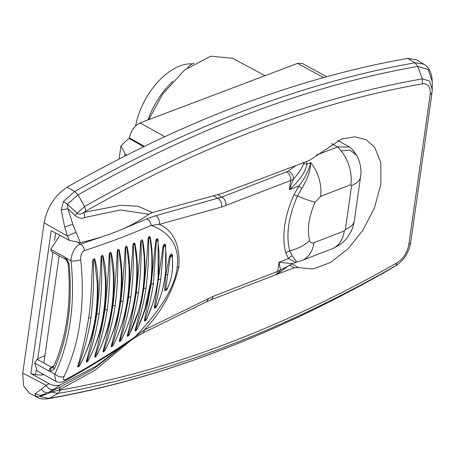 <?xml version="1.0" encoding="UTF-8"?>
<svg xmlns="http://www.w3.org/2000/svg" width="455" height="455" viewBox="0 0 455 455"><rect width="100%" height="100%" fill="white"/><g stroke="black" fill="none" stroke-linecap="round" stroke-linejoin="round"><path stroke-width="0.68" d="M265.094 75.655L232.693 58.314L210.75 56.204L184.65 69.956L162.6 94.168L148.762 119.637M124.738 156.133L125.068 153.796L120.956 145.884L128.23 138.957L129.294 138.553L143.638 146.743M144.485 146.334L129.391 137.893L129.294 138.553M129.391 137.893C130.955 130.71 134.526 125.716 140.1 122.913L297.536 63.387L302.313 63.438L326.673 76.679M125.068 153.796L126.666 155.161M291.939 263.843L298.497 267.625L313.125 268.968L330.745 262.387L348.32 248.464L362.88 230.275L374.306 208.299L380.88 184.224L380.801 162.668L374.687 147.318L366.4 139.873L355.048 136.83L341.512 139.02L309.519 160.382L222.25 193.381L152.391 212.519L148.791 214.242C132.081 226.465 109.257 235.935 80.313 242.651L69.342 240.376L51.205 230.622L30.86 373.538L35.501 374.744L36.161 370.091M298.497 267.625L294.231 267.807L273.08 275.81M49.902 391.84L51.631 392.096L39.989 396.527L35.7 396.379L37.145 397.289L29.484 393.251L23.512 385.675L22.75 373.009L44.124 222.836C47.201 207.105 54.884 195.218 67.164 187.164C184.042 120.655 297.559 77.731 407.72 58.405L416.427 59.759M80.313 242.651L76.042 232.198L67.471 236.065L64.644 227.056L61.254 209.874L63.45 201.4L67.357 204.267L77.094 213.185L75.001 215.471L67.931 208.782L67.357 204.267L78.015 194.899C194.638 128.543 307.904 85.716 417.821 66.419L428.286 69.518L432.25 81.695L432.244 89.481L429.503 81.007L422.274 78.863L417.821 66.419L415.04 62.79L423.798 64.178C426.597 65.452 431.988 70.633 432.25 81.695M35.7 396.379L35.063 393.916L41.001 395.332M40.814 395.395L39.989 396.527L49.055 398.387L57.995 393.484L51.631 392.096L58.735 390.168L60.555 386.898L93.338 369.107L125.29 344.128M35.063 393.916L46.217 385.396C48.293 388.871 50.772 390.231 53.656 389.469L48.839 392.233C46.035 393.154 43.606 392.17 41.553 389.275M53.218 390.356L48.839 392.233M30.86 373.538L48.958 383.611C52.433 385.533 56.136 385.994 60.054 384.987L53.656 389.469M61.254 209.874L67.931 208.782L72.76 224.133L76.042 232.198M59.167 255.738L43.896 363.033M42.366 373.8L42.184 375.057L35.501 374.744M43.492 374.425L42.184 375.057M60.054 384.987L95.738 366.417L124.551 344.623M130.881 340.351L95.18 370.148L58.735 390.168L60.424 390.049L57.995 393.484C167.224 374.311 279.779 331.752 395.668 265.811L388.86 269.912C272.244 336.268 158.977 379.095 49.055 398.387L47.894 398.796C158.357 379.385 271.999 336.433 388.815 269.94L389.645 269.451M53.241 390.345L60.555 386.898M148.791 214.242L120.558 209.965L84.664 217.513L84.044 212.32C81.035 214.345 78.715 214.635 77.094 213.185L84.602 206.536C200.49 140.595 313.046 98.035 422.274 78.863L422.536 83.811C313.643 102.915 201.429 145.338 85.893 211.092L84.602 206.536L78.015 194.899L74.745 191.458C191.532 125.011 304.964 82.122 415.04 62.79L407.72 58.405M84.664 217.513C81.809 218.963 78.59 218.281 75.001 215.471M85.893 211.092L84.044 212.32L120.848 205.273L137.842 206.223L152.391 212.519M59.838 235.263L50.778 249.408L51.443 251.45L65.793 259.418A3.339 1.888 119 0 1 65.139 257.376A3.339 1.888 119 0 1 65.15 257.314L66.299 258.218L69.143 264.082A3.339 0.933 -5.4 0 1 68.091 263.513L66.333 259.811A3.339 1.445 -47.9 0 1 66.299 258.218L71.008 260.834C70.912 254.453 75.541 245.069 80.501 244.193A6.677 4.999 71.9 0 1 84.431 250.58C108.114 242.902 130.335 234.513 151.088 225.413C165.819 230.713 180.407 242.322 177.131 267.586C175.038 286.491 161.076 309.514 135.254 336.654C113.67 351.59 90.619 365.843 66.094 379.424C63.41 380.625 62.744 379.646 64.092 376.495A6.677 4.095 25.5 0 1 54.896 374.05L54.589 375.25L55.999 381.37C58.706 382.769 61.613 382.621 64.724 380.92L66.094 379.424M316.333 155.121L337.536 146.925L349.565 147.039L352.557 149.479L354.559 152.59M306.391 161.565L306.954 164.096A20.026 11.079 -18.8 0 1 303.747 163.624L304.224 162.384M278.79 272.966L275.332 274.934A6.677 4.561 -111.1 0 0 277.743 271.379A16.693 7.724 8.1 0 0 280.462 269.866L278.79 272.966L287.884 266.169L280.462 269.866L279.04 262.273L292.36 263.673L295.841 262.33L288.55 258.594L285.717 252.821C281.588 236.134 284.341 216.779 293.981 194.763L298.884 185.998A6.677 0.847 34.1 0 0 301.779 188.359C307.085 180.015 310.02 172.07 310.583 164.517L310.702 162.645L306.954 164.096C305.533 171.791 299.976 180.043 290.29 188.836L289.374 189.672L293.39 179.054C297.843 174.595 301.295 169.453 303.747 163.624A6.677 5.562 46.2 0 0 302.905 162.884M296.688 261.841L292.173 255.829A6.677 5.369 -38.8 0 0 288.55 258.594L279.04 262.273L277.743 271.379L212.974 296.427A6.677 4.561 68.9 0 1 210.568 299.976L275.332 274.934M310.583 164.517A6.677 4.254 3.8 0 1 310.236 164.386L310.81 162.606A33.38 22.807 68.9 0 1 320.553 196.395L350.873 184.673A33.38 22.807 -111.1 0 0 341.131 150.878L350.009 150.031L356.709 155.434L352.568 149.473M295.613 165.643L288.311 171.125C291.82 172.741 293.515 175.385 293.39 179.054A16.693 7.724 -171.9 0 1 290.665 180.561L289.374 189.672L298.884 185.998C304.645 178.605 308.427 171.399 310.236 164.386M163.663 246.712C164.192 244.762 164.727 244.471 165.256 245.842L165.916 252.224C166.905 272.164 163.925 289.892 156.969 305.413L156.708 305.97C155.724 307.682 155.178 308.069 155.075 307.114C157.157 299.134 159.04 289.852 160.729 279.262L163.663 246.712L165.256 245.842M157.129 305.055L156.969 305.413M160.723 295.733L157.003 305.851A3.339 0.745 25.7 0 0 156.708 305.97L155.075 307.114A3.339 2.753 -1.5 0 0 154.319 307.739L163.026 246.542L163.663 246.707M157.003 305.851C155.746 308.012 154.854 308.644 154.319 307.739M165.262 245.865A3.339 2.121 165.7 0 1 165.643 245.143L165.626 270.93M163.026 246.542C163.954 243.908 164.824 243.442 165.643 245.143M170.267 256.899C170.938 254.976 171.535 254.652 172.058 255.938L172.422 258.73C173.219 269.878 171.552 279.734 167.417 288.305L165.62 289.534L170.267 256.899A3.339 0.381 -159.7 0 1 169.505 256.489C170.693 253.879 171.677 253.338 172.468 254.88A3.339 2.463 -16.6 0 0 172.058 255.938L170.267 256.899M167.36 288.407L165.62 289.534A3.339 2.878 163.5 0 0 164.676 290.438L165.711 275.121L169.505 256.489M169.442 283.505L167.474 288.163M167.73 288.174C166.536 290.444 165.512 291.2 164.676 290.438M172.468 254.88L172.496 268.097M64.724 380.92C89.265 367.378 112.351 353.143 133.98 338.224L135.254 336.654L144.32 329.938C161.883 311.55 173.4 290.466 178.872 266.698A13.354 6.177 8.1 0 0 177.131 267.586M133.986 338.224L142.449 333.259A6.677 4.277 -116.2 0 0 144.32 329.938L212.974 296.427M55.999 381.37L37.287 370.984L34.608 363.045L37.122 359.274L51.466 367.236A3.339 1.888 -61 0 0 48.964 371.013L54.896 374.05C62.369 358.335 67.494 340.818 70.263 321.497C72.999 302.154 73.244 281.935 71.008 260.834A6.677 1.786 173.9 0 0 80.717 259.691C83.015 281.497 82.764 302.359 79.966 322.271C77.504 340.852 72.208 358.927 64.092 376.495M97.154 281.144C98.308 311.061 93.4 337.382 82.44 360.11L79.284 365.803L78.135 366.411C83.686 352.693 87.963 336.49 90.96 317.817C93.247 299.345 94.031 279.979 93.321 259.714L92.894 259.595L94.714 258.798A3.339 1.985 -26.2 0 0 94.452 259.214L97.222 282.845M94.714 258.798C99.52 276.088 98.36 296.603 96.09 314.479C94.356 331.263 88.822 348.371 79.483 365.803C78.516 366.958 77.902 367.276 77.64 366.764C82.116 351.709 85.779 335.5 88.623 318.142C91.705 298.986 91.239 279.95 92.894 259.595M79.483 365.803A3.339 0.688 35.7 0 0 79.284 365.803L78.135 366.411A3.339 2.861 -178.2 0 0 77.64 366.764M94.452 259.214L93.321 259.714M90.693 355.651L87.883 360.769L86.695 361.418C92.069 347.944 96.221 332.065 99.15 313.774C101.397 295.687 102.204 276.731 101.573 256.893L102.739 256.37L105.315 278.363M88.094 360.758C87.098 361.975 86.461 362.322 86.194 361.788C90.499 347.023 94.043 331.132 96.824 314.115C98.928 295.608 100.367 276.492 101.135 256.774C101.647 255.192 102.273 254.914 103.012 255.938C107.562 272.881 106.419 292.872 104.189 310.401C102.472 326.844 97.108 343.627 88.094 360.758A3.339 0.722 34.8 0 0 87.883 360.769M103.012 255.938A3.339 1.979 -24.9 0 0 102.739 256.37L101.135 256.774M86.194 361.788A3.339 2.855 -177.6 0 1 86.695 361.418M113.238 272.454C114.558 302.268 109.763 328.487 98.849 351.112L96.369 355.673L95.146 356.362C100.339 343.138 104.371 327.572 107.232 309.673C109.439 291.968 110.264 273.415 109.706 254.004L110.912 253.458L113.295 273.819M96.579 355.651A3.339 0.751 34 0 0 96.363 355.673L95.146 356.362A3.339 2.844 -177.1 0 0 94.629 356.743C98.769 342.274 102.199 326.701 104.917 310.026C106.982 292.082 108.432 273.364 109.268 253.884L110.912 253.458A3.339 1.968 -23.7 0 1 111.191 253.014C115.496 269.605 114.376 289.079 112.175 306.26C110.474 322.362 105.276 338.827 96.579 355.651C95.561 356.936 94.913 357.3 94.629 356.743M109.268 253.884C109.797 252.218 110.44 251.928 111.191 253.014M107.016 346.261L104.73 350.509L103.473 351.243C108.5 338.27 112.413 323.027 115.206 305.504C117.367 288.191 118.215 270.037 117.731 251.052L118.965 250.477L121.189 269.735M106.993 346.306L106.908 346.477C117.777 323.949 122.514 297.82 121.11 268.103M104.951 350.475C103.911 351.829 103.245 352.215 102.944 351.635C106.925 337.462 110.246 322.208 112.903 305.874C114.933 288.339 116.389 270.025 117.276 250.932C117.828 249.181 118.488 248.874 119.25 250.023C122.645 267.102 122.913 284.449 120.057 302.057C118.368 317.823 113.335 333.964 104.951 350.475A3.339 0.785 33.1 0 0 104.73 350.515M102.944 351.635A3.339 2.832 -176.6 0 1 103.473 351.243M117.276 250.932L118.965 250.477A3.339 1.962 -22.5 0 1 119.25 250.023M114.961 341.557L112.976 345.288L111.691 346.062C116.548 333.344 120.342 318.42 123.066 301.284C125.193 284.347 126.046 266.596 125.637 248.032L126.9 247.435L128.947 265.208M114.944 341.597L114.859 341.762C125.677 319.342 130.352 293.344 128.879 263.763M113.204 345.237A3.339 0.813 32.3 0 0 112.971 345.288L111.691 346.062A3.339 2.821 -176.2 0 0 111.145 346.465C114.967 332.594 118.181 317.658 120.78 301.665C122.765 284.568 124.226 266.653 125.171 247.918L126.9 247.435A3.339 1.956 -21.3 0 1 127.19 246.968C130.397 263.644 130.608 280.587 127.827 297.792C126.16 313.222 121.286 329.033 113.204 345.237C112.14 346.67 111.452 347.08 111.145 346.465M125.171 247.918C125.745 246.07 126.416 245.757 127.19 246.968M136.534 259.418C138.07 288.828 133.463 314.678 122.713 336.962L121.104 339.999L119.79 340.812C124.482 328.356 128.162 313.751 130.818 296.996C132.905 280.445 133.77 263.092 133.429 244.949C133.753 243.505 134.185 243.3 134.714 244.329L136.597 260.618M121.343 339.936C120.251 341.438 119.551 341.876 119.233 341.233C122.901 327.663 126.007 313.046 128.549 297.394C130.505 280.627 131.973 263.109 132.951 244.835C133.542 242.896 134.231 242.566 135.016 243.846C138.036 260.095 138.189 276.64 135.488 293.469C133.838 308.564 129.123 324.051 121.343 339.936A3.339 0.842 31.6 0 0 121.098 339.999M121.104 339.999L119.79 340.812A3.339 2.815 -175.7 0 0 119.233 341.233M132.951 244.835L133.429 244.944M135.016 243.846A3.339 1.945 -20.2 0 0 134.714 244.329L133.429 244.949M144.116 255.687L144.087 255.084C145.674 284.284 141.135 309.952 130.466 332.076L129.112 334.647L127.77 335.506C132.308 323.306 135.869 309.019 138.462 292.65C140.504 276.475 141.386 259.526 141.101 241.798L142.415 241.161L144.133 255.966M138.428 311.226L129.356 334.567A3.339 0.876 30.8 0 0 129.112 334.652L127.77 335.506A3.339 2.804 -175.4 0 0 127.201 335.944C130.727 322.669 133.725 308.376 136.204 293.06C138.115 276.759 139.588 259.64 140.618 241.69L141.101 241.798M140.618 241.69C141.232 239.66 141.932 239.313 142.722 240.661C145.56 256.512 145.668 272.653 143.035 289.084L141.943 295.869M142.722 240.661A3.339 1.939 -19.1 0 0 142.415 241.161M149.94 285.33L145.02 308.541L141.266 319.802L138.11 327.111L137 329.238L135.635 330.131C140.015 318.193 143.473 304.23 145.992 288.243C148 272.448 148.887 255.892 148.66 238.585C149.012 236.998 149.462 236.776 149.996 237.925L151.543 251.137M144.872 310.179L137.256 329.136A3.339 0.904 30 0 0 137 329.238L135.635 330.131A3.339 2.793 -175 0 0 135.055 330.586C138.434 317.613 141.334 303.639 143.752 288.663C145.628 272.716 147.101 255.989 148.165 238.477L149.996 237.925A3.339 1.928 -18 0 1 150.309 237.408C152.977 252.861 153.034 268.604 150.474 284.642L150.275 286.007M137.256 329.136C136.125 330.796 135.391 331.28 135.055 330.586M148.165 238.477C148.796 236.35 149.513 235.991 150.309 237.408M152.641 303.894L146.794 319.052C145.6 320.929 144.804 321.469 144.406 320.678L151.191 284.204L155.764 240.86L156.315 240.979C156.73 239.222 157.214 238.977 157.754 240.246L158.84 250.176C160.16 275.616 156.292 298.127 147.249 317.692L146.521 319.171L145.048 320.166C148.444 309.724 151.236 297.593 153.415 283.772L156.315 240.979L157.754 240.246A3.339 1.991 -16.1 0 1 158.095 239.66L158.084 278.056M146.794 319.052A3.339 0.87 28.1 0 0 146.521 319.171C145.583 320.667 145.094 320.997 145.048 320.166A3.339 2.764 -177 0 0 144.406 320.678M155.764 240.86C156.503 238.5 157.282 238.101 158.095 239.66M129.356 334.567C128.247 336.148 127.531 336.609 127.201 335.944M80.717 259.691C80.461 255.136 81.701 252.098 84.431 250.58M122.924 228.893L146.766 218.912C149.263 220.22 150.707 222.387 151.088 225.413L159.347 224.366C173.691 230.867 180.197 244.978 178.872 266.698M146.766 218.912L155.758 215.704A6.677 4.812 74.4 0 1 159.347 224.366L221.574 207.042A6.677 4.812 -105.6 0 0 217.985 198.38L213.588 195.94M68.091 263.513C69.882 282.794 69.524 301.267 67.027 318.927C64.496 336.558 59.952 352.614 53.394 367.094A3.339 2.025 24.4 0 0 54.156 369.352C60.856 354.553 65.492 338.19 68.057 320.274C70.593 302.336 70.957 283.607 69.143 264.082M54.156 369.352L50.186 371.434A3.339 2.207 -76.8 0 1 52.052 367.486L53.394 367.094M53.94 365.883L51.466 367.236L52.052 367.486M37.122 359.274L44.971 355.491M290.29 188.836A20.026 3.395 34.1 0 1 289.909 188.415M187.716 67.573A13.354 7.621 -60.6 0 1 193.193 63.563A13.354 7.621 -60.6 0 1 194.08 63.279M147.915 119.961A60.083 34.29 -60.6 0 1 172.951 81.098M192.346 63.928A55.078 31.435 119.4 0 0 135.664 125.859M297.536 63.387L323.573 77.538M289.494 265.077L294.231 267.807M164.773 136.71L140.1 122.913M67.164 187.164L74.745 191.458L63.45 201.4M396.106 265.549L395.668 265.811L397.067 262.768C403.369 258.668 407.293 252.588 408.846 244.54L410.66 242.805C408.897 252.599 404.046 260.18 396.106 265.549L389.582 269.491M48.958 383.611L46.217 385.396L22.75 373.009M64.644 227.056L72.76 224.133M44.124 222.836L67.471 236.065L69.342 240.376M37.748 358.978L52.934 252.28M54.64 240.251L55.669 233.023M60.424 390.049C169.317 370.95 281.531 328.521 397.067 262.768M408.846 244.54L430.168 94.703L432 92.746L410.66 242.805M430.168 94.703C430.862 86.973 428.32 83.345 422.536 83.811M50.789 249.346L65.15 257.314M341.131 150.878A33.38 22.807 -111.1 0 0 337.536 146.925L331.564 143.609M279.814 262.438A20.026 16.499 -41.5 0 0 279.262 263.217M309.622 240.621C306.915 229.582 308.735 216.796 315.082 202.259A33.38 3.941 -155.6 0 1 297.496 196.003C288.402 216.779 285.803 235.042 289.699 250.79A33.38 23.853 -15.3 0 0 309.622 240.621C310.316 242.731 311.766 243.419 313.967 242.686A33.38 22.807 68.9 0 1 302.001 260.419A33.38 22.807 68.9 0 1 301.921 260.453M301.779 188.359L297.496 196.003L293.981 194.763M315.082 202.259L320.553 196.395M285.717 252.821L289.699 250.79L292.173 255.829M345.362 229.439A33.38 15.447 -171.9 0 0 354.326 220.777A33.38 15.447 -171.9 0 0 354.326 220.749C352.756 229.166 351.505 231.168 347.154 237.618C344.816 241.469 339.828 245.177 332.196 248.749A33.38 22.807 -111.1 0 0 332.235 248.731A33.38 22.807 -111.1 0 0 344.287 230.964L345.362 229.439L348.49 207.469L351.613 185.498L350.873 184.673M344.287 230.964L313.967 242.686M160.729 279.262A3.339 1.547 8.1 0 0 158.482 279.706M167.929 274.655A3.339 1.547 8.1 0 0 165.711 275.121M90.96 317.817A3.339 1.547 8.1 0 0 88.623 318.142M96.09 314.479A3.339 1.547 8.1 0 0 95.721 314.718M104.189 310.401A3.339 1.547 8.1 0 0 103.865 310.606M99.15 313.774A3.339 1.547 8.1 0 0 96.824 314.115M107.232 309.673A3.339 1.547 8.1 0 0 104.917 310.026M115.206 305.504A3.339 1.547 8.1 0 0 112.903 305.874M123.066 301.284A3.339 1.547 8.1 0 0 120.78 301.665M130.818 296.996A3.339 1.547 8.1 0 0 128.549 297.394M138.462 292.65A3.339 1.547 8.1 0 0 136.204 293.06M145.992 288.243A3.339 1.547 8.1 0 0 143.752 288.663M153.415 283.772A3.339 1.547 8.1 0 0 151.191 284.204M78.021 242.816L80.501 244.193L103.535 236.247M48.964 371.013L34.608 363.045M155.758 215.704L221.915 197.072L288.311 171.125M286.684 172.03A6.677 4.561 -111.1 0 1 290.665 180.561L221.574 207.042M225.902 205.603A6.677 4.561 -111.1 0 0 221.915 197.072L217.814 194.791M351.613 185.498A33.38 15.447 8.1 0 0 360.576 176.847A33.38 15.447 8.1 0 0 360.576 176.83L354.326 220.777M210.568 299.976L206.706 301.671L208.583 298.355M120.956 145.884L119.091 159.017M416.422 59.759L423.798 64.178M37.151 397.295C39.267 398.79 42.855 399.291 47.911 398.796M40.609 395.446L46.023 393.575M388.803 269.946L389.588 269.485M431.988 92.974L432.244 89.481M337.752 140.481L349.565 147.033M287.884 266.169L292.36 263.673M295.841 262.33L302.001 260.419M301.955 260.436L332.235 248.731M167.099 288.885L167.417 288.305M97.16 281.167L97.205 282.418M90.693 355.656C101.641 332.969 106.493 306.681 105.253 276.794M105.253 276.839L105.298 277.977M113.238 272.511L113.284 273.483M121.115 268.154L121.172 269.343M128.884 263.803L128.93 264.833M136.54 259.447L136.58 260.283M138.11 327.111C148.694 305.163 153.164 279.694 151.521 250.711M66.333 259.811L65.793 259.418M360.576 176.847C361.674 169.63 360.377 162.486 356.697 155.417M206.706 301.671L142.449 333.259"/></g></svg>
